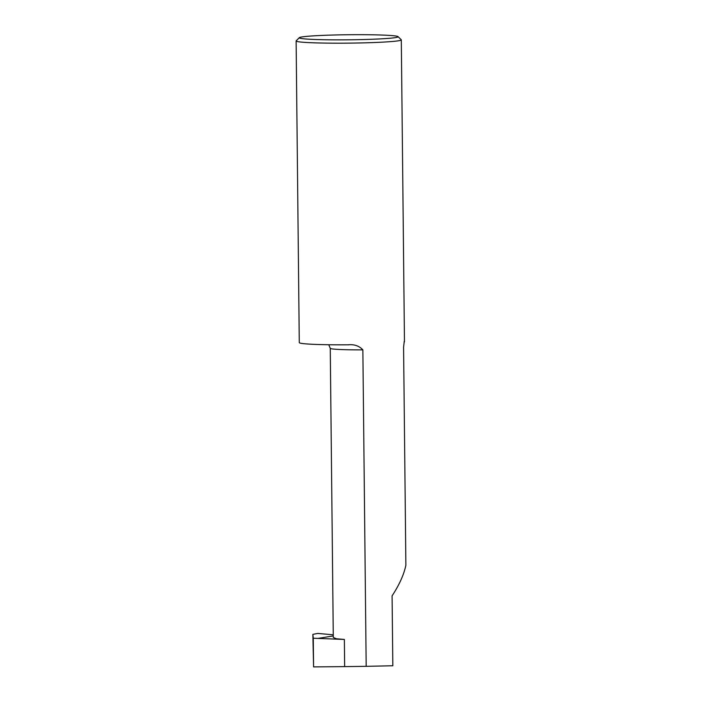 <?xml version="1.0" encoding="UTF-8"?>
<svg xmlns="http://www.w3.org/2000/svg" width="702" height="702" viewBox="0 0 702 702"><rect width="100%" height="100%" fill="white"/><g stroke="black" fill="none" stroke-linecap="round" stroke-linejoin="round"><path stroke-width="1.05" d="M362.864 349.868L366.181 666.338L344.647 666.619L344.366 639.452L336.328 638.75L333.292 637.451L330.265 348.332A36.837 1.887 -0.6 0 0 341.33 349.561A36.837 1.887 -0.6 0 0 362.864 349.868C359.143 345.875 354.229 344.191 348.122 344.814A52.597 2.703 179.4 0 1 299.28 342.637L296.121 40.979A52.597 2.703 -0.6 0 0 311.925 42.743A52.597 2.703 -0.6 0 0 369.112 42.708A52.597 2.703 -0.6 0 0 401.307 39.882A52.597 2.703 -0.6 0 0 401.237 39.742L398.052 36.627A49.438 2.536 -0.6 0 0 383.266 35.1A49.438 2.536 -0.6 0 0 330.686 35.1A49.438 2.536 -0.6 0 0 299.315 37.662A49.438 2.536 -0.6 0 0 314.101 39.452A49.438 2.536 -0.6 0 0 369.024 39.373A49.438 2.536 -0.6 0 0 398.052 36.627M404.238 341.286L403.589 347.306L405.879 565.233C403.922 574.613 399.324 584.819 392.093 595.84L392.83 665.759L366.181 666.338M348.903 344.822L348.122 344.814M299.315 37.662L296.191 40.839A52.597 2.703 -0.6 0 0 296.121 40.979M344.366 639.452L313.276 638.223L312.855 634.362L317.769 633.432L333.266 634.801M313.276 638.223L313.583 666.9L344.647 666.619M312.855 634.362L313.583 666.9M333.274 635.924L318.015 638.408M330.265 348.332L328.755 344.752M404.466 341.856L401.307 39.882"/></g></svg>

